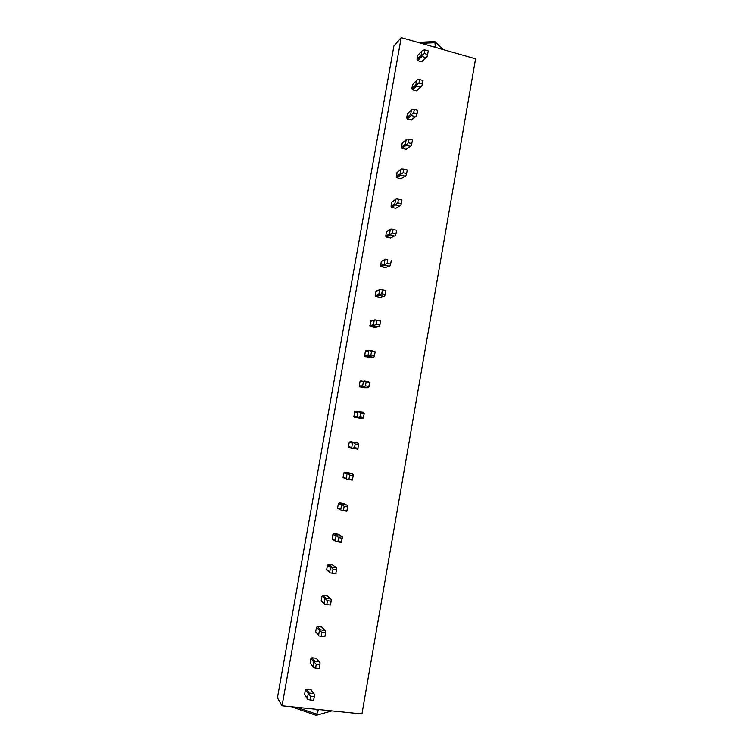 <?xml version="1.0" encoding="UTF-8"?>
<svg xmlns="http://www.w3.org/2000/svg" width="753" height="753" viewBox="0 0 753 753"><rect width="100%" height="100%" fill="white"/><g stroke="black" fill="none" stroke-linecap="round" stroke-linejoin="round"><path stroke-width="1.13" d="M435.356 47.354L434.858 41.575L417.906 42.394M434.858 41.575L443.084 49.557M434.66 42.733L421.322 43.363M435.45 46.865L433.879 46.94M318.745 709.542L316.147 715.35L331.894 710.879M316.147 715.35L291.458 706.756M316.364 714.098L296.795 707.302M318.575 710.503L314.547 709.11M401.208 37.65L393.885 46.046L277.415 697.824L282.055 705.796L361.939 713.948L475.585 58.79L401.208 37.65L282.055 705.796M354.748 411.985L356.555 411.844M348.837 447.226L350.164 447.564M424.824 49.905L424.193 53.454L427.638 54.423L428.269 50.875L424.824 49.905L422.602 50.253L417.736 55.468L417.011 59.534L417.708 60.645L421.821 61.774L422.706 60.899M419.581 79.545L418.95 83.112L422.414 84.054L423.045 80.496L419.581 79.545L417.388 79.771L412.578 84.581L411.853 88.666L412.55 89.767L416.56 90.859L417.576 89.908M408.182 113.119L407.401 113.797L406.676 117.901L407.288 118.974L411.354 120.047L412.362 119.398L411.562 120.075L415.618 116.64M403.071 142.439L402.206 143.126L401.481 147.24L401.98 148.266L406.178 149.358L407.185 148.699L406.291 149.386L410.272 146.327M397.951 171.882L397 172.559L396.662 177.652L400.973 178.781L404.898 176.108L400.822 175.101L400.643 174.414L403.119 172.729L406.611 173.595L405.933 175.722L400.973 178.781M391.776 202.058L392.784 201.428L391.767 202.105L391.033 206.247L391.739 207.348L395.758 208.299L399.598 206.002L395.297 204.722L397.8 202.83L401.302 203.668L400.652 205.654L399.598 206.002M386.562 231.585L387.531 231.067L386.515 231.755L385.771 235.915L386.487 237.007L390.515 237.939L394.299 236.018L389.979 234.682L392.454 233.035L395.974 233.854L395.344 235.698L394.299 236.018M381.347 261.225L382.27 260.82L381.244 261.517L380.689 266.449L385.254 267.673L388.981 266.138L384.887 265.225L384.689 264.661L387.098 263.362L390.628 264.143L390.026 265.856L388.981 266.138M376.152 290.959L376.98 290.677L375.954 291.383L375.352 296.268L379.983 297.529L383.644 296.371L379.531 295.496L379.324 294.969L381.724 293.792L385.263 294.555L384.679 296.117L383.644 296.371M376.98 290.677L377.62 290.818M370.965 320.816L371.671 320.646L370.645 321.362L370.005 326.209L374.683 327.489L378.279 326.717L374.166 325.87L373.94 325.39L376.321 324.345L379.87 325.08L379.324 326.501L378.279 326.717M371.671 320.646L372.735 320.863M365.798 350.804L366.344 350.729L365.309 351.453L364.65 356.273L369.365 357.562L372.904 357.176L368.772 356.357L368.546 355.924L370.9 355.011L374.467 355.708L373.94 356.988L372.904 357.176M366.344 350.729L368.142 351.077M360.64 380.924L359.962 381.658L359.275 386.44L364.348 387.739M361.007 380.914L363.473 381.385M355.491 411.204L354.597 411.966L353.891 416.738L358.776 418.047M355.642 411.223L358.569 411.75M354.437 442.369L350.249 441.635L349.204 442.397L348.451 446.661L349.176 447.734M349.251 472.94L344.846 472.159L343.801 472.931L343.067 477.666L345.523 478.569M338.37 503.588L341.542 505.112L342.239 504.651L344.159 506.317L347.782 506.891L347.717 505.508L343.575 503.456L339.424 502.806L338.37 503.588L337.608 507.889L339.151 509.075M332.92 534.357L336.026 536.287L336.723 535.854L338.615 537.68L342.248 538.216L342.22 536.673L338.144 534.178L333.974 533.566L332.92 534.357L332.158 538.668L333.278 539.788M327.451 565.239L330.492 567.574L331.179 567.188L333.052 569.146L336.704 569.654L336.695 567.96L332.685 565.023L328.506 564.43L327.451 565.239L326.68 569.569L327.564 570.642M321.964 596.235L327.47 600.743L331.132 601.223L331.151 599.36L327.216 595.971L323.028 595.425L321.964 596.235L321.192 600.583L321.926 601.628M322.453 627.738L321.719 627.042L317.521 626.524L316.448 627.343L315.676 631.711L319.018 635.974L324.863 636.718L325.541 632.906L321.87 632.454L321.192 636.266M316.947 658.941L316.213 658.235L311.987 657.745L310.914 658.583L310.142 662.96L313.408 667.685L315.563 668.118L319.253 668.532L319.921 664.711L316.241 664.287L315.563 668.118M314.293 696.638L314.396 694.294L310.678 689.541L311.413 690.576L310.678 689.541L306.443 689.08L305.37 689.927L304.579 694.633L307.779 699.518L313.615 700.478L314.293 696.638L310.594 696.252L309.916 700.092M372.387 325.014L372.151 326.313L372.387 325.014M356.8 412.164L357.957 412.277L356.141 411.637M424.193 53.454L421.652 55.637L421.802 56.484L425.991 57.614L426.876 57.096L427.638 54.423M421.831 51.242L421.096 55.364L421.652 55.637M418.95 83.112L416.428 85.164L416.588 85.974L420.598 87.066L421.671 86.595L422.414 84.054M416.616 80.722L415.882 84.854L416.428 85.164M417.162 113.788L413.698 112.875L411.185 114.804L411.27 115.538L415.383 116.64L416.447 116.197L417.793 110.22L414.329 109.298L413.698 112.875M407.401 113.797L412.145 109.392L414.329 109.298M411.383 110.305L410.649 114.456L411.185 114.804M411.9 143.635L408.418 142.75L405.933 145.169L410.14 146.317L411.194 145.903L412.531 140.049L409.048 139.154L408.418 142.75M402.206 143.126L406.893 139.117L409.048 139.154M406.131 140.002L405.387 144.171L405.923 144.557M397 172.559L401.613 168.964L403.749 169.124L403.119 172.729M400.85 169.811L400.116 173.99L400.643 174.414M406.611 173.595L407.241 169.999L403.749 169.124M391.767 202.105L396.313 198.914L398.431 199.206L397.8 202.83M395.56 199.724L394.817 203.922L395.344 204.392M401.302 203.668L401.942 200.053L398.431 199.206M386.515 231.755L390.995 228.978L393.104 229.401L392.454 233.035M390.252 229.759L389.508 233.967L390.026 234.475M395.974 233.854L396.615 230.22L393.104 229.401M381.244 261.517L385.658 259.145L387.739 259.71L387.098 263.362M384.915 259.898L384.171 264.124L384.689 264.661M385.658 259.145L387.739 259.71M391.268 260.5L390.628 264.143M375.954 291.383L380.303 289.434L382.364 290.131L381.724 293.792M379.568 290.15L378.815 294.395L379.324 294.969L375.352 296.268M380.303 289.434L385.611 290.573L382.364 290.131M385.903 290.893L385.263 294.555M370.645 321.362L374.928 319.837L376.971 320.674L376.321 324.345M374.194 320.514L373.441 324.778L373.94 325.39M374.928 319.837L380.303 320.947L376.971 320.674M380.519 321.409L379.87 325.08M365.309 351.453L369.535 350.352L371.549 351.322L370.9 355.011M368.801 350.992L368.048 355.265L368.546 355.924M369.535 350.352L374.919 351.425L375.116 352.028L371.549 351.322M375.116 352.028L374.467 355.708M369.036 386.468L365.459 385.79L363.36 386.967L368.537 387.597L369.685 382.769L366.118 382.091L365.459 385.79M359.962 381.658L363.388 381.583L364.113 380.98L366.118 382.091M363.388 381.583L362.635 385.875L363.125 386.581M364.113 380.98L368.584 381.63L369.685 382.769M363.586 417.331L360 416.682L357.684 417.341L363.115 418.32L364.245 413.623L360.659 412.973L360 416.682M354.597 411.966L357.957 412.296L358.673 411.722L360.659 412.973M357.957 412.296L357.195 416.597L357.684 417.341M358.673 411.722L363.172 412.286L364.245 413.623M358.117 448.317L354.522 447.696L352.216 448.223L357.666 449.155L358.776 444.59L355.181 443.969L354.522 447.696M349.204 442.397L352.508 443.112L353.213 442.576L355.181 443.969M352.508 443.112L351.736 447.442L352.216 448.223M350.249 441.635L357.741 443.075L358.663 443.526L358.776 444.59M352.63 479.416L346.738 479.219L352.206 480.113L353.289 475.68L349.684 475.087L349.016 478.833M343.801 472.931L347.029 474.061L347.735 473.552L349.684 475.087M347.029 474.061L346.267 478.4L346.738 479.219M344.846 472.159L352.282 473.966L353.204 474.456L353.289 475.68M347.114 510.638L341.231 510.336L346.719 511.183L347.782 506.891M344.159 506.317L343.5 510.082M341.542 505.112L340.77 509.47L341.231 510.336M346.804 504.981L342.239 504.651M341.589 541.981L335.716 541.567L341.213 542.376L342.248 538.216M338.615 537.68L337.956 541.445M336.026 536.287L335.245 540.663L335.716 541.567M341.307 536.108L336.723 535.854M336.036 573.438L330.162 572.911L335.687 573.682L336.704 569.654M333.052 569.146L332.384 572.929M330.492 567.574L329.71 571.969L330.162 572.911M335.791 567.357L331.179 567.188M330.463 605.017L324.599 604.386L330.463 605.017L331.132 601.223M327.47 600.743L326.802 604.537M324.929 598.993L324.148 603.398L324.599 604.386M330.256 598.72L326.011 598.164L325.616 598.635M316.448 627.343L321.87 632.454M319.357 630.515L318.641 635.363M317.521 626.524L320.439 629.687L325.588 630.882L325.541 632.906M320.439 629.687L320.034 630.205M310.914 658.583L316.241 664.287M313.756 662.169L313.022 667.017M311.987 657.745L314.839 661.322L319.112 661.812L320.006 662.527L319.921 664.711M314.839 661.322L314.434 661.887M305.37 689.927L310.594 696.252M308.137 693.937L307.393 698.793M313.512 693.541L309.219 693.08L308.805 693.701M358.372 411.835L356.065 411.618L358.372 411.835M355.472 411.665L356.621 411.91M315.658 631.918L316.411 632.755M310.132 663.035L310.885 664.005M425.803 57.605L421.661 61.746M417.011 59.534L421.096 55.364M417.708 60.645L421.802 56.484M420.598 87.066L416.522 90.849M411.853 88.666L415.882 84.854M412.55 89.767L416.588 85.974M415.383 116.64L411.354 120.047M406.676 117.901L410.649 114.456M407.373 119.002L411.354 115.576M410.14 146.317L406.178 149.358M401.481 147.24L405.387 144.171M402.177 148.341L406.102 145.282M396.266 176.691L400.116 173.99M397.132 177.68L396.285 177.124M396.963 177.793L400.822 175.101M391.033 206.247L394.817 203.922M392.52 206.868L391.259 206.115M391.739 207.348L395.532 205.032M385.771 235.915L389.508 233.967M386.807 236.837L385.781 236.291M388.059 236.188L386.675 235.444M386.487 237.007L390.223 235.077M380.5 265.696L384.171 264.124M382.449 266.261L380.914 265.517M382.957 265.244L382.298 264.924M381.216 266.778L384.887 265.225M375.21 295.581L378.815 294.395M377.611 295.496L376.669 295.101M375.916 296.663L379.531 295.496M369.892 325.569L373.441 324.778M370.608 326.651L374.166 325.87M364.565 355.68L368.048 355.265M365.28 356.753L368.772 356.357M367.502 387.748L364.028 387.739M359.209 385.894L362.635 385.875M359.934 386.967L363.36 386.967M362.089 418.442L358.673 418.037M353.844 416.221L357.195 416.597M354.559 417.294L357.929 417.689M348.451 446.661L351.736 447.442M357.741 443.075L354.371 442.35M349.063 447.706L352.366 448.496M343.039 477.223L346.267 478.4M352.282 473.966L348.987 472.846M337.608 507.889L340.77 509.47M339.424 502.806L342.606 504.322M332.158 538.668L335.245 540.663M333.974 533.566L337.09 535.487M326.68 569.569L329.71 571.969M328.506 564.43L331.565 566.764M321.192 600.583L324.148 603.398M323.028 595.425L326.011 598.164M315.676 631.711L318.575 634.939M324.694 630.205L321.719 627.042M310.142 662.96L312.966 666.612M319.112 661.812L316.213 658.235M304.589 694.322L307.346 698.398M306.443 689.08L309.219 693.08M355.087 411.712L356.743 412.07M425.991 57.614L421.821 61.774M420.635 87.075L416.56 90.859M407.288 118.974L411.27 115.538M401.98 148.266L405.933 145.169M397.076 177.717L396.323 177.219M396.662 177.652L400.605 174.894M392.445 206.915L391.184 206.162M391.344 207.141L395.297 204.722M387.955 236.244L386.571 235.501M386.016 236.734L389.979 234.682M382.938 265.357L382.157 264.981M380.689 266.449L384.661 264.764M370.005 326.209L373.855 325.352M364.65 356.273L368.386 355.84M359.275 386.44L362.908 386.43M353.891 416.738L357.43 417.143M348.488 447.141L351.933 447.96M343.067 477.666L346.427 478.899M337.626 508.313L340.902 509.95M332.167 539.073L335.358 541.125M326.689 569.946L329.805 572.421M321.192 600.941L324.232 603.831M324.797 630.233L321.823 627.061M319.347 661.896L316.411 658.282M313.869 693.711L310.97 689.626"/></g></svg>
